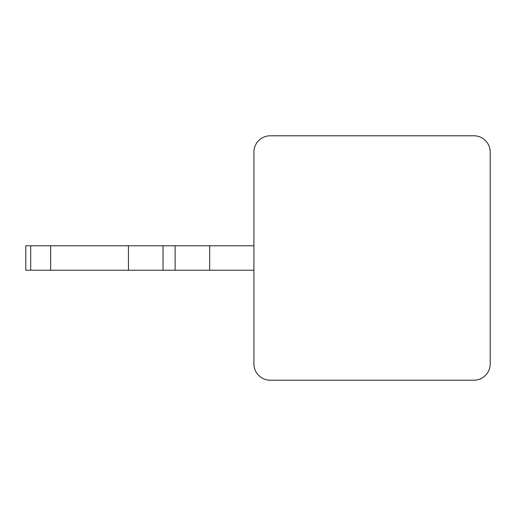 <?xml version="1.0" encoding="UTF-8"?>
<svg xmlns="http://www.w3.org/2000/svg" width="516" height="516" viewBox="0 0 516 516"><rect width="100%" height="100%" fill="white"/><g stroke="black" fill="none" stroke-linecap="round" stroke-linejoin="round"><path stroke-width="0.77" d="M30.689 270.223L25.8 270.223L25.8 245.777L30.689 245.777L30.689 270.223L253.924 270.223M30.689 245.777L253.924 245.777M253.924 152.085L253.924 363.915A16.293 16.293 0 0 0 270.223 380.208L473.907 380.208A16.293 16.293 0 0 0 490.2 363.915L490.2 152.085A16.293 16.293 0 0 0 473.907 135.792L270.223 135.792A16.293 16.293 0 0 0 253.924 152.085M175.124 245.777L175.124 270.223M209.69 245.777L209.69 270.223M163.024 245.777L163.024 270.223M128.458 245.777L128.458 270.223M50.652 245.777L50.652 270.223"/></g></svg>

